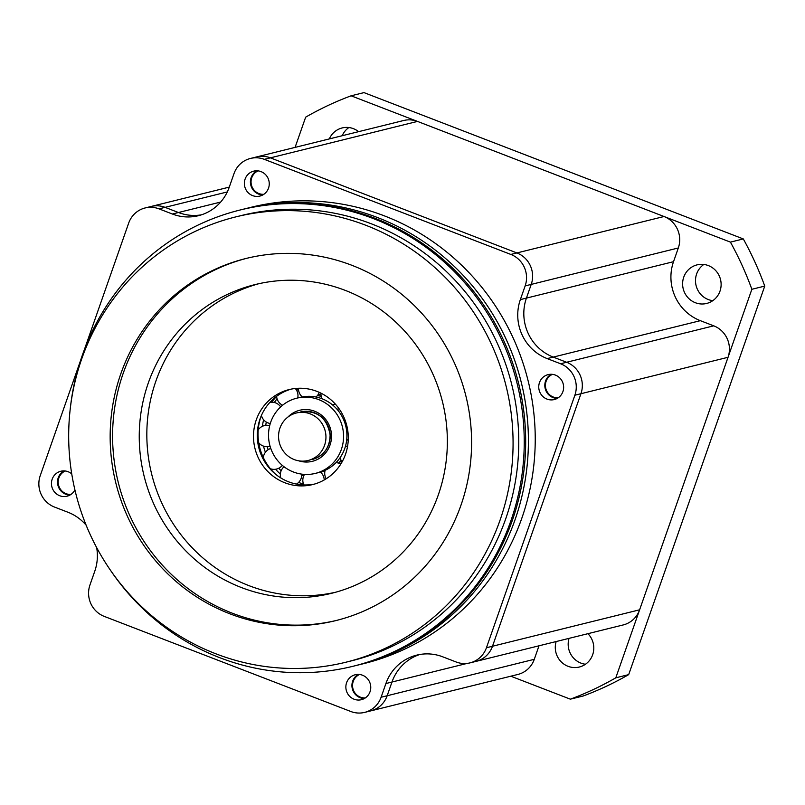 <?xml version="1.0" encoding="UTF-8"?>
<svg xmlns="http://www.w3.org/2000/svg" width="805" height="805" viewBox="0 0 805 805"><rect width="100%" height="100%" fill="white"/><g stroke="black" fill="none" stroke-linecap="round" stroke-linejoin="round"><path stroke-width="1.21" d="M148.291 383.009A159.028 153.745 -103.9 0 0 179.384 543.949A159.028 153.745 -103.9 0 0 331.529 593.315A159.028 153.745 -103.9 0 0 438.312 494.884A159.028 153.745 -103.9 0 0 407.219 333.954A159.028 153.745 -103.9 0 0 255.074 284.588A159.028 153.745 -103.9 0 0 148.291 383.009M258.878 283.702A159.028 153.745 -103.9 0 0 155.878 381.127A159.028 153.745 -103.9 0 0 185.663 540.547A159.028 153.745 -103.9 0 0 335.303 592.319M120.77 373.933A186.549 180.36 -103.9 0 0 157.247 562.715A186.549 180.36 -103.9 0 0 335.715 620.625A186.549 180.36 -103.9 0 0 460.983 505.168A186.549 180.36 -103.9 0 0 424.507 316.385A186.549 180.36 -103.9 0 0 246.038 258.475A186.549 180.36 -103.9 0 0 120.77 373.933M247.246 258.174A186.549 180.36 -103.9 0 0 123.195 373.329A186.549 180.36 -103.9 0 0 159.249 561.628A186.549 180.36 -103.9 0 0 336.933 620.323M500.026 520.231A229.365 221.757 -103.9 0 0 455.177 288.11A229.365 221.757 -103.9 0 0 235.744 216.907A229.365 221.757 -103.9 0 0 81.728 358.869A229.365 221.757 -103.9 0 0 126.576 590.991A229.365 221.757 -103.9 0 0 346.009 662.193A229.365 221.757 -103.9 0 0 500.026 520.231M346.009 662.193L351.694 660.784A229.365 221.757 -103.9 0 0 505.711 518.823A229.365 221.757 -103.9 0 0 460.873 286.711A229.365 221.757 -103.9 0 0 241.43 215.509L235.744 216.907M110.285 569.98A235.02 227.221 -103.9 0 0 353.053 666.268A235.02 227.221 -103.9 0 0 510.873 520.815A235.02 227.221 -103.9 0 0 464.918 282.968A235.02 227.221 -103.9 0 0 240.071 210.014A235.02 227.221 -103.9 0 0 82.251 355.468A235.02 227.221 -103.9 0 0 70.287 408.467M353.053 666.268L354.492 665.916A235.02 227.221 -103.9 0 0 512.312 520.453A235.02 227.221 -103.9 0 0 466.357 282.615A235.02 227.221 -103.9 0 0 241.51 209.652L240.071 210.014M355.86 665.574A235.02 227.221 -103.9 0 0 357.229 665.242A235.02 227.221 -103.9 0 0 515.039 519.778A235.02 227.221 -103.9 0 0 469.094 281.941A235.02 227.221 -103.9 0 0 244.247 208.978A235.02 227.221 -103.9 0 0 242.879 209.32M357.229 665.242L364.051 663.551A235.02 227.221 -103.9 0 0 521.871 518.088A235.02 227.221 -103.9 0 0 475.916 280.251A235.02 227.221 -103.9 0 0 251.069 207.288L244.247 208.978M63.967 470.925A12.84 12.417 -103.9 0 0 69.944 495.065M71.746 473.904A12.84 12.417 -103.9 0 0 54.72 492.227A12.84 12.417 -103.9 0 0 74.915 489.923M358.356 674.409A12.84 12.417 -103.9 0 0 364.333 698.539M346.593 682.71A12.84 12.417 -103.9 0 0 361.395 699.696A12.84 12.417 -103.9 0 0 367.513 678.746A12.84 12.417 -103.9 0 0 346.593 682.71M551.244 374.275A12.84 12.417 -103.9 0 0 557.211 398.405M539.481 382.576A12.84 12.417 -103.9 0 0 554.283 399.562A12.84 12.417 -103.9 0 0 560.391 378.612A12.84 12.417 -103.9 0 0 539.481 382.576M256.855 170.791A12.84 12.417 -103.9 0 0 262.833 194.931M245.102 179.092A12.84 12.417 -103.9 0 0 259.894 196.078A12.84 12.417 -103.9 0 0 266.012 175.128A12.84 12.417 -103.9 0 0 245.102 179.092M256.272 419.858A48.934 47.304 -103.9 0 0 265.831 469.375A48.934 47.304 -103.9 0 0 312.652 484.57A48.934 47.304 -103.9 0 0 345.506 454.282A48.934 47.304 -103.9 0 0 335.937 404.764A48.934 47.304 -103.9 0 0 289.126 389.58A48.934 47.304 -103.9 0 0 256.272 419.858M291.028 389.147A48.934 47.304 -103.9 0 0 260.055 418.922A48.934 47.304 -103.9 0 0 268.971 467.675A48.934 47.304 -103.9 0 0 314.534 484.057M96.66 547.601A45.875 44.355 76.1 0 1 94.769 571.228L89.969 584.933A24.462 23.657 -103.9 0 0 104.268 616.399L350.789 711.489A24.462 23.657 -103.9 0 0 364.675 712.385A24.462 23.657 -103.9 0 0 381.107 697.241L385.907 683.536A45.875 44.355 76.1 0 1 416.708 655.139A45.875 44.355 76.1 0 1 442.74 656.82L456.123 661.982A24.462 23.657 -103.9 0 0 470.009 662.877A24.462 23.657 -103.9 0 0 486.441 647.743L574.871 395.225A24.462 23.657 -103.9 0 0 560.562 363.759L547.179 358.597A45.875 44.355 76.1 0 1 520.352 299.611L525.152 285.906A24.462 23.657 -103.9 0 0 510.843 254.44L264.332 159.35A24.462 23.657 -103.9 0 0 250.446 158.454A24.462 23.657 -103.9 0 0 234.014 173.588L229.214 187.303A45.875 44.355 76.1 0 1 198.412 215.7A45.875 44.355 76.1 0 1 172.381 214.019L158.998 208.857A24.462 23.657 -103.9 0 0 145.111 207.962A24.462 23.657 -103.9 0 0 128.679 223.096L84.173 350.195M80.46 360.791L40.25 475.614A24.462 23.657 -103.9 0 0 54.559 507.08L67.942 512.242A45.875 44.355 76.1 0 1 86.155 525.212M470.009 662.877L476.077 661.378A24.462 23.657 -103.9 0 0 492.499 646.234L580.938 393.715A24.462 23.657 -103.9 0 0 566.629 362.26L553.246 357.098A45.875 44.355 76.1 0 1 526.42 298.112L531.22 284.396A24.462 23.657 -103.9 0 0 516.911 252.941L270.389 157.84A24.462 23.657 -103.9 0 0 256.513 156.945L403.617 120.519A24.462 23.657 -103.9 0 1 417.503 121.414L664.024 216.515A24.462 23.657 -103.9 0 1 678.323 247.97L673.523 261.685A45.875 44.355 76.1 0 0 700.35 320.672L713.733 325.834A24.462 23.657 -103.9 0 1 728.042 357.289L639.613 609.808A24.462 23.657 -103.9 0 1 623.181 624.952L476.077 661.378A24.462 23.657 -103.9 0 0 492.499 646.234L580.938 393.715A24.462 23.657 -103.9 0 0 566.629 362.26L553.246 357.098A45.875 44.355 76.1 0 1 526.42 298.112L531.22 284.396A24.462 23.657 -103.9 0 0 516.911 252.941L270.389 157.84A24.462 23.657 -103.9 0 0 256.513 156.945L250.446 158.454M364.675 712.385L370.743 710.885A24.462 23.657 -103.9 0 0 387.165 695.741L391.975 682.036A45.875 44.355 76.1 0 1 419.767 654.505A45.875 44.355 76.1 0 0 391.975 682.036L467.272 663.38M172.381 214.019L178.448 212.51A45.875 44.355 76.1 0 0 201.411 214.834A45.875 44.355 76.1 0 1 178.448 212.51L165.055 207.348A24.462 23.657 -103.9 0 0 151.179 206.452L229.284 187.112M65.175 471.016A12.236 11.823 -103.9 0 0 70.971 494.421M258.063 170.881A12.236 11.823 -103.9 0 0 263.859 194.297M552.441 374.355A12.236 11.823 -103.9 0 0 558.237 397.771M359.553 674.489A12.236 11.823 -103.9 0 0 365.349 697.905M381.107 697.241L534.279 659.315A24.462 23.657 -103.9 0 1 517.846 674.459L370.743 710.885A24.462 23.657 -103.9 0 0 387.165 695.741L391.975 682.036L385.907 683.536M220.651 202.065L178.448 212.51L165.055 207.348A24.462 23.657 -103.9 0 0 151.179 206.452L145.111 207.962M534.279 659.315L539.008 645.791M325.924 435.928A24.462 23.657 -103.9 0 0 296.371 412.985A24.462 23.657 -103.9 0 0 278.58 437.538A24.462 23.657 -103.9 0 0 308.134 460.48A24.462 23.657 -103.9 0 0 325.924 435.928M298.504 389.298A48.934 47.304 -103.9 0 0 296.663 390.445M301.734 475.101A48.934 47.304 -103.9 0 0 303.656 476.067M569.044 638.355A19.873 19.219 -103.9 0 0 585.477 664.246M587.922 633.686A19.873 19.219 76.1 0 1 592.671 654.727A19.873 19.219 76.1 0 1 579.318 667.033A19.873 19.219 76.1 0 1 560.582 661.177A19.873 19.219 76.1 0 1 556.154 641.545M703.832 264.453A19.873 19.219 -103.9 0 0 696.627 273.972A19.873 19.219 -103.9 0 0 712.797 300.668M719.992 291.148A19.873 19.219 76.1 0 1 706.639 303.455A19.873 19.219 76.1 0 1 687.631 297.287A19.873 19.219 76.1 0 1 683.737 277.172A19.873 19.219 76.1 0 1 697.09 264.865A19.873 19.219 76.1 0 1 716.108 271.033A19.873 19.219 76.1 0 1 719.992 291.148M364.001 92.615L743.307 238.934L730.417 242.124L351.111 95.805L364.001 92.615M351.111 95.805A321.104 310.458 -103.9 0 0 305.669 117.158L295.083 147.395M570.353 699.173L583.243 695.983A321.104 310.458 -103.9 0 0 628.685 674.62L615.795 677.82A321.104 310.458 -103.9 0 1 570.353 699.173L510.803 676.2M615.795 677.82L751.86 289.287L764.75 286.087L628.685 674.62M764.75 286.087A321.104 310.458 -103.9 0 0 743.307 238.934M751.86 289.287A321.104 310.458 -103.9 0 0 730.417 242.124M329.315 138.923A19.873 19.219 76.1 0 1 342.145 127.945A19.873 19.219 76.1 0 1 358.617 131.668M348.887 127.532A19.873 19.219 -103.9 0 0 342.206 135.723M324.999 470.925A38.741 37.453 76.1 0 1 322.624 471.599A38.741 37.453 76.1 0 1 320.652 472.022M341.099 460.42A38.741 37.453 76.1 0 1 338.462 463.096M317.361 395.627A38.741 37.453 76.1 0 1 321.205 396.332M296.733 398.193L300.084 397.368A38.741 37.453 76.1 0 1 306.554 396.372L308.587 396.302A38.741 37.453 76.1 0 1 325.643 400.377L327.454 401.373A38.741 37.453 76.1 0 1 340.374 413.659L341.481 415.44A38.741 37.453 76.1 0 1 346.814 432.647L346.915 434.74A38.741 37.453 76.1 0 1 343.222 452.249L342.286 454.101A38.741 37.453 76.1 0 1 330.563 467.232L328.853 468.339A38.741 37.453 76.1 0 1 318.7 472.565L315.349 473.4A38.741 37.453 76.1 0 1 268.558 437.065A38.741 37.453 76.1 0 1 296.733 398.193A38.741 37.453 76.1 0 1 343.524 434.519A38.741 37.453 76.1 0 1 315.349 473.4M261.062 416.296A53.009 51.248 76.1 0 0 258.053 435.485L258.174 437.93A53.009 51.248 76.1 0 0 265.59 461.869L266.878 463.942A53.009 51.248 76.1 0 0 275.36 474.034M298.725 484.479A53.009 51.248 76.1 0 1 296.854 483.845M280.361 474.034A53.009 51.248 76.1 0 1 275.562 469.255M265.409 452.279A53.009 51.248 76.1 0 1 263.517 446.121M303.525 484.097A53.009 51.248 76.1 0 1 298.625 482.406M281.136 470.784A53.009 51.248 76.1 0 1 278.761 468.248M268.135 449.703A53.009 51.248 76.1 0 1 267.22 446.684M318.156 394.561A38.741 37.453 76.1 0 1 320.994 394.832M341.944 462.14A38.741 37.453 76.1 0 1 340.102 463.73M265.761 425.352A53.009 51.248 76.1 0 1 266.284 422.062M274.344 402.5A53.009 51.248 76.1 0 1 277.071 398.817M262.39 426.308A53.009 51.248 76.1 0 1 263.627 419.787M271.778 402.198A53.009 51.248 76.1 0 1 276.608 396.392M296.17 389.64A67.278 65.044 76.1 0 1 296.924 388.342M547.179 358.597L700.35 320.672M520.352 299.611L673.523 261.685M525.152 285.906L678.323 247.97M510.843 254.44L664.024 216.515M264.332 159.35L417.503 121.414M158.998 208.857L227.302 191.942M486.441 647.743L639.613 609.808M574.871 395.225L728.042 357.289M560.562 363.759L713.733 325.834M330.171 434.881A24.462 23.657 -103.9 0 0 300.617 411.939C317.23 410.137 327.061 417.795 330.11 434.901C329.859 447.52 323.952 455.7 312.38 459.434A24.462 23.657 -103.9 0 0 330.171 434.921M287.908 417.06A26.303 25.428 76.1 0 1 315.137 411.425A26.303 25.428 76.1 0 1 331.489 434.931A26.303 25.428 76.1 0 1 298.746 460.822M332.374 404.774A10.707 10.707 0 0 0 335.383 404.14M343.644 419.727A10.707 10.707 0 0 0 345.184 420.401M346.784 438.836A10.707 10.707 0 0 0 348.213 440.587M340.263 457.451A10.707 10.707 0 0 0 342.004 462.04M325.16 470.301A10.707 10.707 0 0 0 326.186 478.774M304.542 474.397A10.707 10.707 0 0 0 303.898 484.942M284.044 466.759A10.707 10.707 0 0 0 280.764 477.908M270.782 448.455A10.707 10.707 0 0 0 263.336 457.622M269.685 425.634A10.707 10.707 0 0 0 258.214 429.83M280.683 406.887A10.707 10.707 0 0 0 269.906 402.379M297.729 397.942A10.707 10.707 0 0 0 295.284 388.493M315.963 397.006A10.707 10.707 0 0 0 319.253 392.357M322.624 471.599L324.968 471.016M298.494 388.262A10.707 10.707 0 0 0 302.278 396.895M276.608 396.332A10.707 10.707 0 0 0 282.595 405.227M261.434 415.44A10.707 10.707 0 0 0 270.279 423.5M258.737 442.841A10.707 10.707 0 0 0 270.067 446.232M270.389 468.741A10.707 10.707 0 0 0 282.334 465.371M296.451 484.087A10.707 10.707 0 0 0 301.704 474.125M324.214 479.961A10.707 10.707 0 0 0 320.45 472.092M340.777 464.093A10.707 10.707 0 0 0 335.987 462.664M347.649 445.849A10.707 10.707 0 0 0 345.254 446.946M347.046 426.72A10.707 10.707 0 0 0 346.21 428.089M338.321 407.722A10.707 10.707 0 0 0 338.009 410.419M321.004 393.182A10.707 10.707 0 0 0 322.04 398.777"/></g></svg>

